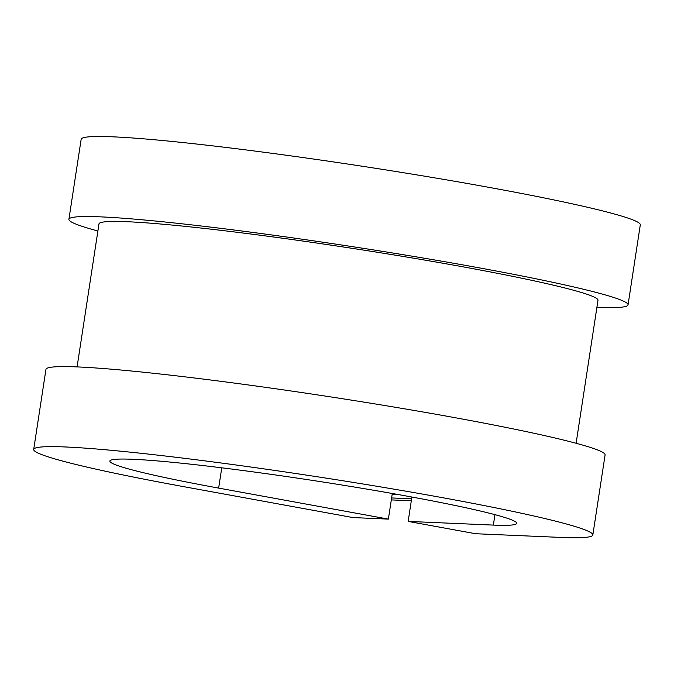 <?xml version="1.0" encoding="UTF-8"?>
<svg xmlns="http://www.w3.org/2000/svg" width="674" height="674" viewBox="0 0 674 674"><rect width="100%" height="100%" fill="white"/><g stroke="black" fill="none" stroke-linecap="round" stroke-linejoin="round"><path stroke-width="1.01" d="M392.201 494.135L397.062 494.345M411.317 500.774L391.316 499.906M411.612 498.802L391.619 497.943M576.11 443.273L597.99 300.275A252.413 14.154 -171.3 0 0 350.623 248.099A252.413 14.154 -171.3 0 0 98.977 223.911L77.089 366.909M592.842 534.979A282.827 15.864 -171.3 0 0 315.668 476.518A282.827 15.864 -171.3 0 0 33.7 449.423L45.95 369.386A282.827 15.864 -171.3 0 1 327.918 396.481A282.827 15.864 -171.3 0 1 605.092 454.942L592.842 534.979A282.827 15.864 -171.3 0 1 560.768 537.414L475.574 533.724L408.158 521.406L493.351 525.097A205.781 11.542 -171.3 0 0 516.688 523.327A205.781 11.542 -171.3 0 0 315.019 480.789A205.781 11.542 -171.3 0 0 109.854 461.075A205.781 11.542 -171.3 0 0 218.654 488.102L388.376 519.106L392.302 493.494M33.7 449.423A282.827 15.864 -171.3 0 0 183.235 486.569L352.957 517.573L388.376 519.106M596.911 307.344A282.827 15.864 -171.3 0 0 628.05 304.875L640.3 224.838A282.827 15.864 -171.3 0 0 363.126 166.377A282.827 15.864 -171.3 0 0 81.158 139.274L68.908 219.311A282.827 15.864 -171.3 0 0 97.89 230.988M628.05 304.875A282.827 15.864 -171.3 0 0 350.884 246.414A282.827 15.864 -171.3 0 0 68.908 219.311M408.158 521.406L411.89 497.033M218.654 488.102L221.763 467.815M493.351 525.097L494.952 514.658"/></g></svg>
